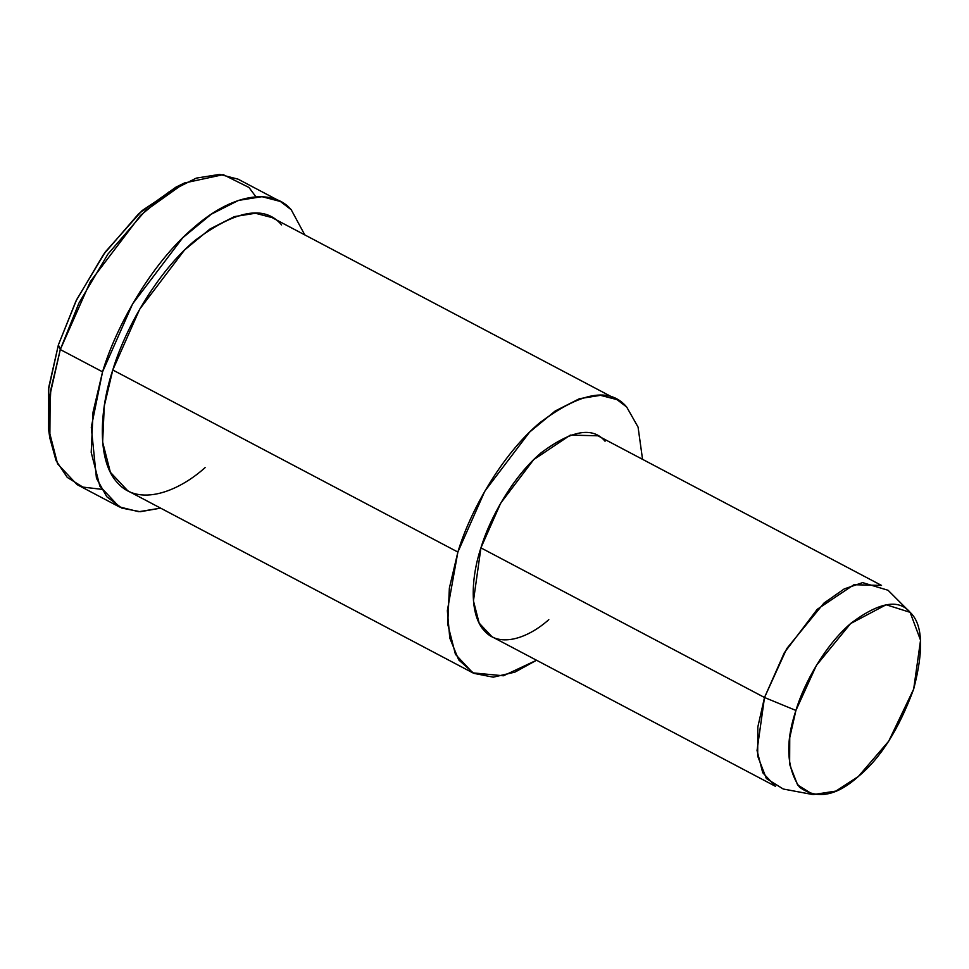 <?xml version="1.0" encoding="UTF-8"?>
<svg xmlns="http://www.w3.org/2000/svg" width="969" height="969" viewBox="0 0 969 969"><rect width="100%" height="100%" fill="white"/><g stroke="black" fill="none" stroke-linecap="round" stroke-linejoin="round"><path stroke-width="1.45" d="M49.237 433.3L48.45 389.804L58.382 344.903L76.624 299.7L105.391 251.843L142.104 210.6L180.137 185.212L175.995 187.114L138.797 213.604L103.501 254.484L75.957 301.056L58.382 344.903L60.296 349.555L58.382 344.903L48.765 387.237L48.474 428.795L49.855 438.097L50.158 394.238L60.296 349.555L78.852 303.261L107.922 254.108L145.193 210.951L184.449 182.996L223.245 174.65L248.985 187.465L255.889 196.768M101.551 489.297L82.862 487.092L67.273 477.402L56.045 460.602L49.855 438.097M909.588 611.802L888.076 590.278L862.592 582.623L844.241 588.91L823.953 603.093L786.78 648.564L764.505 697.498L795.912 710.447L816.407 665.412L850.6 623.576L886.15 604.753L910.121 612.335L920.55 640.206L913.682 689.056L888.706 741.2L858.364 776.46L835.92 791.067L813.124 794.616L797.608 784.963L789.638 764.371L789.747 737.675L795.912 710.447L764.505 697.498L757.806 727.101L757.685 756.123L766.358 778.507L783.218 789.008L813.124 794.616M795.912 710.447C785.302 742.181 786.489 767.751 799.486 787.155C816.782 799.764 836.404 796.203 858.364 776.46C880.409 758.4 898.844 729.269 913.682 689.056C923.941 649.678 922.754 624.109 910.121 612.335C898.687 598.66 879.065 602.233 851.23 623.031C825.104 645.063 803.81 683.678 795.912 710.447M764.505 697.498L784.309 652.755L817.255 609.295L853.919 584.731L881.524 585.421L597.934 435.796L570.329 435.105L533.665 459.669L500.719 503.129L480.927 547.873L473.453 600.889L479.146 623.091L491.925 636.706L775.515 786.344L762.736 772.729L757.043 750.515L764.505 697.498L480.927 547.873L764.505 697.498M617.011 399.628L271.926 217.553L255.416 213.253L234.401 216.608L210.055 228.95L184.522 250.026L139.718 309.135L112.792 369.988L457.877 552.064L447.351 610.688L449.786 638.074L458.7 659.889L473.732 673.334L493.269 677.174L514.951 672.123L536.535 660.252L503.432 675.781L472.848 672.874L455.454 654.354L447.726 624.169L449.362 588.122L457.877 552.064L484.803 491.198L529.607 432.101L555.14 411.026L579.474 398.683L600.501 395.328L617.011 399.628L626.701 407.041L638.074 427.111L642.544 459.33L638.074 427.111L626.701 407.041C609.804 386.825 580.794 392.094 539.648 422.847C501.034 455.406 469.565 512.504 457.877 552.064L112.792 369.988L104.277 406.047L102.641 442.094L110.381 472.291L127.763 490.798L472.848 672.874M548.805 619.639C528.529 637.905 500.004 648.164 484.803 631.267C468.972 615.351 471.091 577.185 480.927 547.873C489.515 518.79 512.649 476.809 541.053 452.862C571.298 430.248 592.64 426.384 605.056 441.246M280.404 201.479L238.156 179.192L219.697 174.384L196.21 178.139L169.006 191.923L140.469 215.481L90.383 281.531L60.296 349.555L102.557 371.842L91.292 427.256L96.452 478.262L106.76 496.709L121.767 508.083L140.251 511.729L160.612 508.131L138.785 511.717L119.284 506.872L99.855 486.184L91.207 452.426L93.036 412.152L102.557 371.842L132.644 303.83L182.729 237.78L211.254 214.222L238.459 200.426L261.957 196.671L280.404 201.479L291.233 209.764L304.787 234.886L291.233 209.764C275.232 190.518 237.054 189.718 193.945 227.424C150.776 263.822 115.614 327.631 102.557 371.842L60.296 349.555L50.776 389.853L48.947 430.139L57.595 463.885L77.023 484.585L119.284 506.872M205.125 467.591C177.533 492.422 138.749 506.375 118.073 483.398C96.537 461.753 99.432 409.851 112.792 369.988C124.48 330.429 155.948 273.343 194.563 240.772C235.709 210.019 264.731 204.75 281.616 224.965M175.995 187.114L184.449 182.996"/></g></svg>
